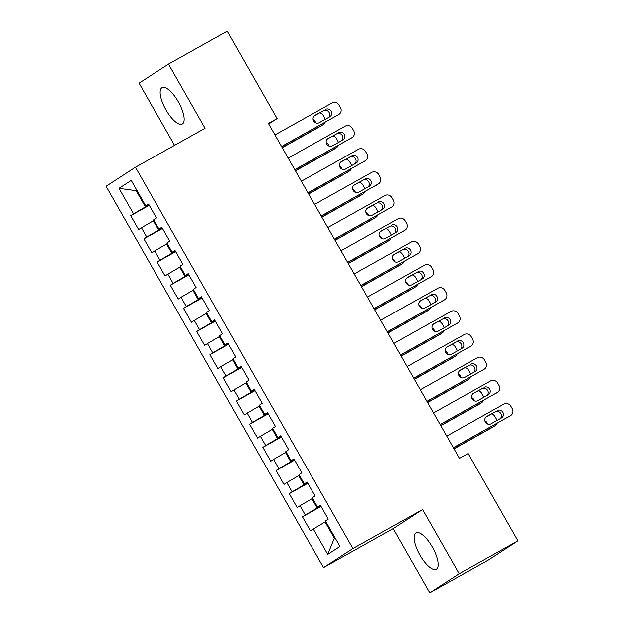 <?xml version="1.0" encoding="UTF-8"?>
<svg xmlns="http://www.w3.org/2000/svg" width="624" height="624" viewBox="0 0 624 624"><rect width="100%" height="100%" fill="white"/><g stroke="black" fill="none" stroke-linecap="round" stroke-linejoin="round"><path stroke-width="0.94" d="M432.323 547.045A20.81 7.371 -119.2 0 0 415.958 532.904A20.81 7.371 -119.2 0 0 419.921 555.087A20.81 7.371 -119.2 0 0 436.285 569.221A20.81 7.371 -119.2 0 0 432.323 547.045M178.363 101.806A20.81 7.371 -119.2 0 0 161.998 87.664A20.81 7.371 -119.2 0 0 165.961 109.847A20.81 7.371 -119.2 0 0 182.325 123.981A20.81 7.371 -119.2 0 0 178.363 101.806M429.788 592.8L459.186 573.729L422.588 509.558L393.182 528.629L429.788 592.8L488.561 559.915L517.959 540.836L468.148 453.508L459.443 458.375L268.375 123.404L277.079 118.537L227.269 31.2L168.496 64.085L139.09 83.164L174.564 145.337M393.182 528.629L323.528 567.606L106.041 186.303L135.439 167.232L352.934 548.535L323.528 567.606M136.851 190.32L136.149 190.71L118.981 188.378L133.513 213.86L130.697 215.693L138.622 229.593L141.445 227.76L146.726 237.026L143.91 238.859L151.835 252.759L154.658 250.926L159.939 260.192L157.123 262.025L165.048 275.925L167.872 274.092L173.152 283.358L170.336 285.191L178.261 299.091L181.085 297.258L186.365 306.524L183.55 308.357L191.474 322.257L194.298 320.424L199.586 329.69L196.763 331.523L204.688 345.423L207.511 343.59L212.8 352.856L209.976 354.689L217.901 368.581L220.724 366.756L226.013 376.022L223.189 377.848L231.114 391.747L233.938 389.922L239.226 399.188L236.402 401.014L244.327 414.913L247.151 413.088L252.439 422.354L249.616 424.18L257.54 438.079L260.364 436.254L265.652 445.52L262.829 447.346L270.754 461.245L273.577 459.42L278.866 468.686L276.042 470.512L283.967 484.411L286.79 482.586L292.079 491.845L289.255 493.678L297.18 507.577L300.004 505.744L305.292 515.011L302.468 516.844L310.393 530.743L325.104 521.976L334.355 538.192L335.026 537.755M118.981 188.378L131.219 180.445L145.751 205.928L148.754 204.399M334.355 538.192L327.748 554.393L339.986 546.452L325.455 520.978L328.279 519.145L320.346 505.245L317.53 507.078L312.242 497.812L315.065 495.979L307.133 482.079L304.317 483.912L299.029 474.646L301.852 472.813L293.92 458.913L291.104 460.746L285.815 451.48L288.639 449.647L280.706 435.747L277.891 437.58L272.602 428.314L275.426 426.481L267.493 412.581L264.677 414.414L259.389 405.148L262.213 403.315L254.28 389.415L251.464 391.248L246.176 381.982L248.999 380.149L241.067 366.249L238.251 368.082L232.963 358.816L235.786 356.983L227.854 343.083L225.038 344.916L219.749 335.65L222.573 333.817L214.64 319.925L211.825 321.75L206.536 312.484L209.36 310.658L201.427 296.759L198.604 298.584L193.323 289.318L196.147 287.492L188.214 273.593L185.39 275.418L180.11 266.152L182.933 264.326L175.001 250.427L172.177 252.252L166.897 242.986L169.72 241.16L161.788 227.261L158.964 229.086L153.683 219.82L156.507 217.994L148.574 204.095L145.751 205.928M327.748 554.393L313.217 528.91M320.806 506.048L317.171 508.076L311.891 498.81L312.593 498.42M305.292 515.011L317.171 508.076M300.004 505.744L311.891 498.81M307.593 482.882L303.958 484.91L298.678 475.652L299.38 475.254M292.079 491.845L303.958 484.91M286.79 482.586L298.678 475.652M317.53 507.078L320.525 505.549M294.38 459.716L290.745 461.752L285.464 452.486L286.166 452.088M278.866 468.686L290.745 461.752M273.577 459.42L285.464 452.486M304.317 483.912L307.312 482.383M281.167 436.55L277.532 438.586L272.251 429.32L272.953 428.922M265.652 445.52L277.532 438.586M260.364 436.254L272.251 429.32M291.104 460.746L294.099 459.217M267.953 413.384L264.319 415.42L259.038 406.154L259.74 405.756M252.439 422.354L264.319 415.42M247.151 413.088L259.038 406.154M277.891 437.58L280.886 436.059M254.74 390.218L251.105 392.254L245.825 382.988L246.527 382.59M239.226 399.188L251.105 392.254M233.938 389.922L245.825 382.988M264.677 414.414L267.673 412.893M241.527 367.052L237.892 369.088L232.612 359.822L233.314 359.432M226.013 376.022L237.892 369.088M220.724 366.756L232.612 359.822M251.464 391.248L254.459 389.727M228.314 343.886L224.679 345.922L219.398 336.656L220.1 336.266M212.8 352.856L224.679 345.922M207.511 343.59L219.398 336.656M238.251 368.082L241.246 366.561M215.101 320.72L211.466 322.756L206.185 313.49L206.887 313.1M199.586 329.69L211.466 322.756M194.298 320.424L206.185 313.49M225.038 344.916L228.033 343.395M201.887 297.562L198.253 299.59L192.972 290.324L193.674 289.934M186.365 306.524L198.253 299.59M181.085 297.258L192.972 290.324M211.825 321.75L214.82 320.229M188.674 274.396L185.039 276.424L179.759 267.158L180.461 266.768M173.152 283.358L185.039 276.424M167.872 274.092L179.759 267.158M198.604 298.584L201.607 297.063M175.461 251.23L171.826 253.258L166.546 243.992L167.248 243.602M159.939 260.192L171.826 253.258M154.658 250.926L166.546 243.992M185.39 275.418L188.393 273.897M162.248 228.064L158.613 230.092L153.332 220.826L154.034 220.436M146.726 237.026L158.613 230.092M141.445 227.76L153.332 220.826M172.177 252.252L175.18 250.731M149.035 204.898L145.4 206.926L136.149 190.71L136.828 190.273M133.513 213.86L145.4 206.926M158.964 229.086L161.967 227.565M459.186 573.729L517.959 540.836M135.439 167.232L205.101 128.255L168.496 64.085M422.588 509.558L352.934 548.535M268.702 123.973L277.079 118.537M325.806 521.586L325.104 521.976M130.697 215.693L149.261 205.304M143.91 238.859L162.482 228.47M157.123 262.025L175.695 251.636M170.336 285.191L188.908 274.802M183.55 308.357L202.121 297.968M196.763 331.523L215.335 321.126M209.976 354.689L228.548 344.292M223.189 377.848L241.761 367.458M236.402 401.014L254.974 390.624M249.616 424.18L268.187 413.79M262.829 447.346L281.401 436.956M276.042 470.512L294.614 460.122M289.255 493.678L307.827 483.288M302.468 516.844L321.04 506.454M274.942 134.917L332.124 102.913A5.335 4.984 57 0 1 339.121 105.113L340.447 107.429A5.335 4.984 57 0 1 338.731 114.496L281.549 146.5M281.627 146.632L338.731 114.496M325.478 109.387A4.267 3.994 -123 0 1 329.917 116.672A4.267 3.994 -123 0 1 329.706 116.797L319.262 122.647A4.267 3.994 -123 0 1 314.824 115.362A4.267 3.994 -123 0 1 315.026 115.229L323.489 110.674A4.267 3.994 -123 0 1 328.575 117.437M314.176 115.885L323.489 110.674M338.996 114.34L337.007 115.627A5.335 4.984 -123 0 1 336.749 115.791M282.235 147.709L320.853 126.103A5.335 4.984 -123 0 0 321.11 125.939L323.099 124.652A5.335 4.984 57 0 0 324.932 122.398M323.099 124.652A5.335 4.984 57 0 1 322.842 124.808L282.157 147.568M151.086 208.502L155.204 215.717M315.674 122.749A4.267 3.994 57 0 0 313.17 119.597M325.166 119.34A5.335 4.984 57 0 0 324.55 117.741L323.232 115.424A5.335 4.984 57 0 0 319.753 112.772M288.155 158.083L345.337 126.079A5.335 4.984 57 0 1 352.334 128.279L353.66 130.595A5.335 4.984 57 0 1 351.944 137.662L294.762 169.666M294.84 169.798L351.944 137.662M338.692 132.553A4.267 3.994 -123 0 1 343.13 139.838A4.267 3.994 -123 0 1 342.919 139.963L332.475 145.813A4.267 3.994 -123 0 1 328.037 138.52A4.267 3.994 -123 0 1 328.247 138.395L336.703 133.84A4.267 3.994 -123 0 1 341.788 140.603M327.389 139.051L336.703 133.84M352.209 137.506L350.22 138.793A5.335 4.984 -123 0 1 349.963 138.957M301.369 181.249L358.55 149.245A5.335 4.984 57 0 1 365.547 151.445L366.873 153.761A5.335 4.984 57 0 1 365.157 160.828L307.975 192.832M308.053 192.964L365.157 160.828M351.905 155.719A4.267 3.994 -123 0 1 356.343 163.004A4.267 3.994 -123 0 1 356.132 163.129L345.688 168.979A4.267 3.994 -123 0 1 341.25 161.686A4.267 3.994 -123 0 1 341.461 161.561L349.916 157.006A4.267 3.994 -123 0 1 355.001 163.761M340.603 162.217L349.916 157.006M365.422 160.672L363.433 161.959A5.335 4.984 -123 0 1 363.176 162.115M295.448 170.875L334.066 149.261A5.335 4.984 -123 0 0 334.324 149.105L336.313 147.818A5.335 4.984 57 0 0 338.146 145.564M336.313 147.818A5.335 4.984 57 0 1 336.055 147.974L295.37 170.734M164.299 231.668L168.418 238.883M328.887 145.907A4.267 3.994 57 0 0 326.383 142.763M338.38 142.506A5.335 4.984 57 0 0 337.763 140.907L336.445 138.59A5.335 4.984 57 0 0 332.966 135.931M308.662 194.041L347.279 172.427A5.335 4.984 -123 0 0 347.537 172.271L349.526 170.984A5.335 4.984 57 0 0 351.359 168.73M349.526 170.984A5.335 4.984 57 0 1 349.268 171.14L308.584 193.9M177.512 254.834L181.631 262.049M342.1 169.073A4.267 3.994 57 0 0 339.596 165.929M351.593 165.672A5.335 4.984 57 0 0 350.977 164.073L349.658 161.756A5.335 4.984 57 0 0 346.18 159.097M314.582 204.415L371.764 172.411A5.335 4.984 57 0 1 378.76 174.611L380.086 176.927A5.335 4.984 57 0 1 378.37 183.994L321.188 215.99M321.266 216.13L378.37 183.994M365.118 178.885A4.267 3.994 -123 0 1 369.556 186.17A4.267 3.994 -123 0 1 369.346 186.295L358.901 192.145A4.267 3.994 -123 0 1 354.463 184.852A4.267 3.994 -123 0 1 354.674 184.727L363.129 180.172A4.267 3.994 -123 0 1 368.215 186.927M353.816 185.383L363.129 180.172M378.635 183.838L376.646 185.125A5.335 4.984 -123 0 1 376.389 185.281M327.795 227.573L384.977 195.577A5.335 4.984 57 0 1 391.973 197.777L393.299 200.093A5.335 4.984 57 0 1 391.583 207.16L334.402 239.156M334.48 239.296L391.583 207.16M378.331 202.051A4.267 3.994 -123 0 1 382.769 209.336A4.267 3.994 -123 0 1 382.559 209.461L372.115 215.311A4.267 3.994 -123 0 1 367.676 208.018A4.267 3.994 -123 0 1 367.887 207.893L376.342 203.338A4.267 3.994 -123 0 1 381.428 210.093M367.029 208.549L376.342 203.338M391.849 207.004L389.86 208.291A5.335 4.984 -123 0 1 389.602 208.447M321.875 217.199L360.493 195.593A5.335 4.984 -123 0 0 360.75 195.437L362.739 194.15A5.335 4.984 57 0 0 364.572 191.896M362.739 194.15A5.335 4.984 57 0 1 362.482 194.306L321.797 217.066M190.726 277.992L194.844 285.215M355.313 192.239A4.267 3.994 57 0 0 352.81 189.095M364.806 188.838A5.335 4.984 57 0 0 364.19 187.239L362.872 184.922A5.335 4.984 57 0 0 359.393 182.263M335.088 240.365L373.706 218.759A5.335 4.984 -123 0 0 373.963 218.603L375.952 217.316A5.335 4.984 57 0 0 377.785 215.062M375.952 217.316A5.335 4.984 57 0 1 375.695 217.472L335.01 240.232M203.939 301.158L208.057 308.381M368.527 215.405A4.267 3.994 57 0 0 366.023 212.261M378.019 212.004A5.335 4.984 57 0 0 377.403 210.405L376.085 208.088A5.335 4.984 57 0 0 372.606 205.429M341.008 250.739L398.19 218.743A5.335 4.984 57 0 1 405.187 220.943L406.513 223.259A5.335 4.984 57 0 1 404.797 230.326L347.615 262.322M347.693 262.462L404.797 230.326M391.544 225.217A4.267 3.994 -123 0 1 395.983 232.502A4.267 3.994 -123 0 1 395.772 232.627L385.328 238.469A4.267 3.994 -123 0 1 380.89 231.184A4.267 3.994 -123 0 1 381.1 231.059L389.555 226.504A4.267 3.994 -123 0 1 394.641 233.259M380.242 231.715L389.555 226.504M405.062 230.17L403.073 231.457A5.335 4.984 -123 0 1 402.815 231.613M348.301 263.531L386.919 241.925A5.335 4.984 -123 0 0 387.176 241.769L389.165 240.482A5.335 4.984 57 0 0 390.998 238.228M389.165 240.482A5.335 4.984 57 0 1 388.908 240.638L348.223 263.398M217.152 324.324L221.27 331.547M381.74 238.571A4.267 3.994 57 0 0 379.236 235.427M391.232 235.17A5.335 4.984 57 0 0 390.616 233.571L389.298 231.254A5.335 4.984 57 0 0 385.819 228.595M354.221 273.905L411.403 241.909A5.335 4.984 57 0 1 418.4 244.109L419.726 246.425A5.335 4.984 57 0 1 418.01 253.492L360.828 285.488M360.906 285.62L418.01 253.492M404.758 248.375A4.267 3.994 -123 0 1 409.196 255.668A4.267 3.994 -123 0 1 408.985 255.793L398.541 261.635A4.267 3.994 -123 0 1 394.103 254.35A4.267 3.994 -123 0 1 394.313 254.225L402.769 249.67A4.267 3.994 -123 0 1 407.854 256.425M393.455 254.881L402.769 249.67M418.275 253.336L416.286 254.623A5.335 4.984 -123 0 1 416.029 254.779M361.514 286.697L400.132 265.091A5.335 4.984 -123 0 0 400.39 264.935L402.379 263.648A5.335 4.984 57 0 0 404.212 261.394M402.379 263.648A5.335 4.984 57 0 1 402.121 263.804L361.436 286.564M230.365 347.49L234.484 354.713M394.953 261.737A4.267 3.994 57 0 0 392.449 258.593M404.446 258.336A5.335 4.984 57 0 0 403.829 256.737L402.511 254.42A5.335 4.984 57 0 0 399.032 251.761M367.435 297.071L424.616 265.075A5.335 4.984 57 0 1 431.613 267.275L432.939 269.591A5.335 4.984 57 0 1 431.223 276.658L374.041 308.654M374.119 308.786L431.223 276.658M417.971 271.541A4.267 3.994 -123 0 1 422.409 278.834A4.267 3.994 -123 0 1 422.198 278.959L411.754 284.801A4.267 3.994 -123 0 1 407.316 277.516A4.267 3.994 -123 0 1 407.527 277.391L415.982 272.836A4.267 3.994 -123 0 1 421.067 279.591M406.669 278.047L415.982 272.836M431.488 276.502L429.499 277.789A5.335 4.984 -123 0 1 429.242 277.945M374.728 309.863L413.345 288.257A5.335 4.984 -123 0 0 413.603 288.101L415.592 286.814A5.335 4.984 57 0 0 417.425 284.56M415.592 286.814A5.335 4.984 57 0 1 415.334 286.97L374.65 309.73M243.578 370.656L247.697 377.879M408.166 284.903A4.267 3.994 57 0 0 405.662 281.759M417.659 281.502A5.335 4.984 57 0 0 417.043 279.895L415.724 277.579A5.335 4.984 57 0 0 412.246 274.927M380.648 320.237L437.83 288.241A5.335 4.984 57 0 1 444.826 290.441L446.152 292.757A5.335 4.984 57 0 1 444.436 299.824L387.254 331.82M387.332 331.952L444.436 299.824M431.184 294.707A4.267 3.994 -123 0 1 435.622 302A4.267 3.994 -123 0 1 435.412 302.125L424.967 307.967A4.267 3.994 -123 0 1 420.529 300.682A4.267 3.994 -123 0 1 420.74 300.557L429.195 296.002A4.267 3.994 -123 0 1 434.281 302.757M419.882 301.213L429.195 296.002M444.701 299.668L442.712 300.955A5.335 4.984 -123 0 1 442.455 301.111M387.941 333.029L426.559 311.423A5.335 4.984 -123 0 0 426.816 311.267L428.805 309.98A5.335 4.984 57 0 0 430.638 307.726M428.805 309.98A5.335 4.984 57 0 1 428.548 310.136L387.863 332.896M256.792 393.822L260.91 401.045M421.379 308.069A4.267 3.994 57 0 0 418.876 304.918M430.872 304.668A5.335 4.984 57 0 0 430.256 303.061L428.938 300.745A5.335 4.984 57 0 0 425.459 298.093M393.861 343.403L451.043 311.407A5.335 4.984 57 0 1 458.039 313.599L459.365 315.916A5.335 4.984 57 0 1 457.649 322.99L400.468 354.986M400.546 355.118L457.649 322.99M444.397 317.873A4.267 3.994 -123 0 1 448.835 325.159A4.267 3.994 -123 0 1 448.625 325.291L438.181 331.133A4.267 3.994 -123 0 1 433.742 323.848A4.267 3.994 -123 0 1 433.953 323.723L442.408 319.16A4.267 3.994 -123 0 1 447.494 325.923M433.095 324.379L442.408 319.16M457.915 322.834L455.926 324.121A5.335 4.984 -123 0 1 455.668 324.277M401.154 356.195L439.772 334.589A5.335 4.984 -123 0 0 440.029 334.433L442.018 333.138A5.335 4.984 57 0 0 443.851 330.892M442.018 333.138A5.335 4.984 57 0 1 441.761 333.302L401.076 356.062M270.005 416.988L274.123 424.211M434.593 331.235A4.267 3.994 57 0 0 432.089 328.084M444.085 327.834A5.335 4.984 57 0 0 443.469 326.227L442.151 323.911A5.335 4.984 57 0 0 438.672 321.259M407.074 366.569L464.256 334.573A5.335 4.984 57 0 1 471.253 336.765L472.579 339.082A5.335 4.984 57 0 1 470.863 346.156L413.681 378.152M413.759 378.284L470.863 346.156M457.61 341.039A4.267 3.994 -123 0 1 462.049 348.325A4.267 3.994 -123 0 1 461.838 348.457L451.394 354.299A4.267 3.994 -123 0 1 446.956 347.014A4.267 3.994 -123 0 1 447.166 346.889L455.621 342.326A4.267 3.994 -123 0 1 460.707 349.089M446.308 347.545L455.621 342.326M471.128 346L469.139 347.287A5.335 4.984 -123 0 1 468.881 347.443M414.367 379.361L452.985 357.755A5.335 4.984 -123 0 0 453.242 357.599L455.231 356.304A5.335 4.984 57 0 0 457.064 354.05M455.231 356.304A5.335 4.984 57 0 1 454.974 356.468L414.289 379.228M283.218 440.154L287.336 447.377M447.806 354.401A4.267 3.994 57 0 0 445.302 351.25M457.298 350.992A5.335 4.984 57 0 0 456.682 349.393L455.364 347.077A5.335 4.984 57 0 0 451.885 344.425M420.287 389.735L477.469 357.739A5.335 4.984 57 0 1 484.466 359.931L485.792 362.248A5.335 4.984 57 0 1 484.076 369.322L426.894 401.318M426.972 401.45L484.076 369.322M470.824 364.205A4.267 3.994 -123 0 1 475.262 371.491A4.267 3.994 -123 0 1 475.051 371.615L464.607 377.465A4.267 3.994 -123 0 1 460.169 370.18A4.267 3.994 -123 0 1 460.379 370.055L468.842 365.492A4.267 3.994 -123 0 1 473.92 372.255M459.521 370.703L468.842 365.492M484.341 369.158L482.352 370.453A5.335 4.984 -123 0 1 482.095 370.609M427.58 402.527L466.198 380.921A5.335 4.984 -123 0 0 466.456 380.765L468.445 379.47A5.335 4.984 57 0 0 470.278 377.216M468.445 379.47A5.335 4.984 57 0 1 468.187 379.626L427.51 402.394M296.431 463.32L300.55 470.535M461.019 377.567A4.267 3.994 57 0 0 458.515 374.416M470.512 374.158A5.335 4.984 57 0 0 469.895 372.559L468.577 370.243A5.335 4.984 57 0 0 465.098 367.591M433.501 412.901L490.682 380.905A5.335 4.984 57 0 1 497.679 383.097L499.005 385.414A5.335 4.984 57 0 1 497.289 392.488L440.107 424.484M440.185 424.616L497.289 392.488M484.037 387.371A4.267 3.994 -123 0 1 488.475 394.657A4.267 3.994 -123 0 1 488.264 394.781L477.82 400.631A4.267 3.994 -123 0 1 473.382 393.346A4.267 3.994 -123 0 1 473.593 393.221L482.056 388.658A4.267 3.994 -123 0 1 487.133 395.421M472.735 393.869L482.056 388.658M497.554 392.324L495.565 393.619A5.335 4.984 -123 0 1 495.308 393.775M440.794 425.693L479.411 404.087A5.335 4.984 -123 0 0 479.677 403.923L481.658 402.636A5.335 4.984 57 0 0 483.491 400.382M481.658 402.636A5.335 4.984 57 0 1 481.4 402.792L440.723 425.56M309.644 486.486L313.763 493.701M474.232 400.733A4.267 3.994 57 0 0 471.728 397.582M483.725 397.324A5.335 4.984 57 0 0 483.109 395.725L481.79 393.409A5.335 4.984 57 0 0 478.312 390.757M446.714 436.067L503.896 404.071A5.335 4.984 57 0 1 510.892 406.263L512.218 408.58A5.335 4.984 57 0 1 510.502 415.646L453.32 447.65M453.398 447.782L510.502 415.646M497.25 410.537A4.267 3.994 -123 0 1 501.688 417.823A4.267 3.994 -123 0 1 501.478 417.947L491.033 423.797A4.267 3.994 -123 0 1 486.595 416.512A4.267 3.994 -123 0 1 486.806 416.38L495.269 411.824A4.267 3.994 -123 0 1 500.347 418.587M485.948 417.035L495.269 411.824M510.767 415.49L508.778 416.785A5.335 4.984 -123 0 1 508.521 416.941M454.007 448.859L492.625 427.253A5.335 4.984 -123 0 0 492.89 427.089L494.871 425.802A5.335 4.984 57 0 0 496.704 423.548M494.871 425.802A5.335 4.984 57 0 1 494.614 425.958L453.937 448.726M322.858 509.652L326.976 516.867M487.445 423.899A4.267 3.994 57 0 0 484.942 420.748M496.938 420.49A5.335 4.984 57 0 0 496.322 418.891L495.004 416.575A5.335 4.984 57 0 0 491.525 413.923M315.026 115.229L314.621 115.495M322.842 124.808L320.853 126.103M328.247 138.395L327.834 138.661M341.461 161.561L341.047 161.827M336.055 147.974L334.066 149.261M349.268 171.14L347.279 172.427M354.674 184.727L354.26 184.993M367.887 207.893L367.474 208.159M362.482 194.306L360.493 195.593M375.695 217.472L373.706 218.759M381.1 231.059L380.687 231.325M388.908 240.638L386.919 241.925M394.313 254.225L393.9 254.491M402.121 263.804L400.132 265.091M407.527 277.391L407.113 277.657M415.334 286.97L413.345 288.257M420.74 300.557L420.326 300.823M428.548 310.136L426.559 311.423M433.953 323.723L433.54 323.989M441.761 333.302L439.772 334.589M447.166 346.889L446.753 347.155M454.974 356.468L452.985 357.755M460.379 370.055L459.966 370.321M468.187 379.626L466.198 380.921M473.593 393.221L473.179 393.487M481.4 402.792L479.411 404.087M486.806 416.38L486.392 416.645M494.614 425.958L492.625 427.253"/></g></svg>

